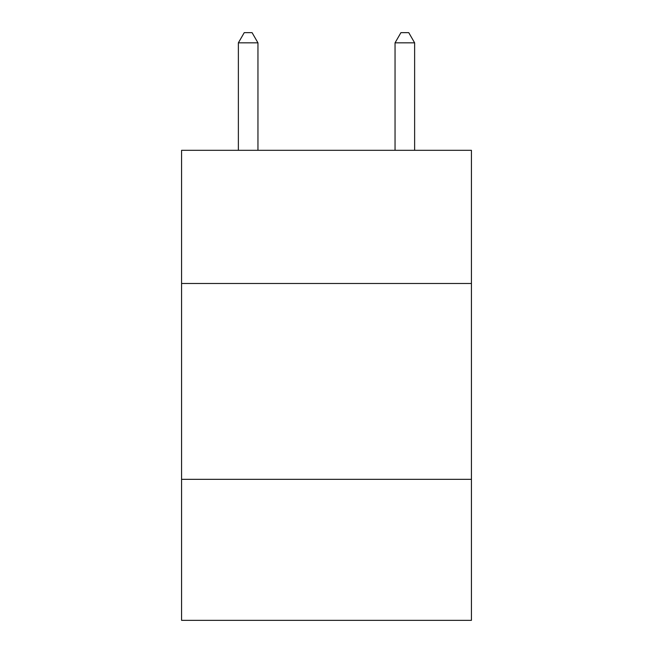 <?xml version="1.0" encoding="UTF-8"?>
<svg xmlns="http://www.w3.org/2000/svg" width="653" height="653" viewBox="0 0 653 653"><rect width="100%" height="100%" fill="white"/><g stroke="black" fill="none" stroke-linecap="round" stroke-linejoin="round"><path stroke-width="0.98" d="M181.575 283.492L471.425 283.492L471.425 150.312L181.575 150.312L181.575 620.35L471.425 620.35L471.425 479.343L181.575 479.343M471.425 479.343L471.425 283.492M257.951 150.312L257.951 42.837L238.369 42.837L238.369 150.312M238.369 42.837L244.246 32.65L252.074 32.65L257.951 42.837M414.631 150.312L414.631 42.837L395.049 42.837L395.049 150.312M395.049 42.837L400.926 32.65L408.754 32.65L414.631 42.837"/></g></svg>
